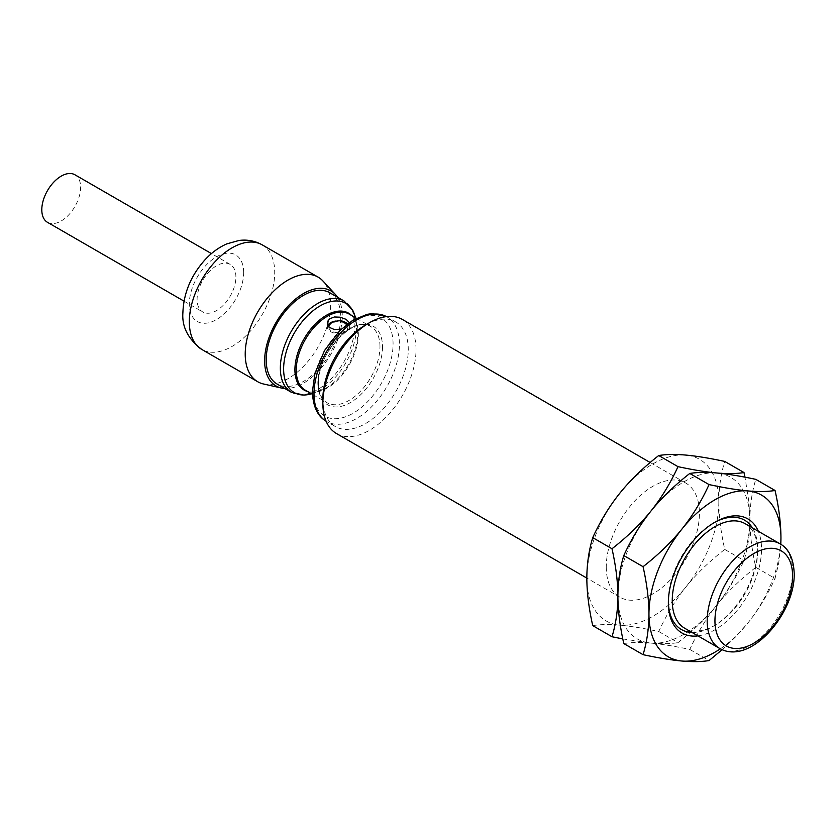 <?xml version="1.0" encoding="UTF-8"?>
<svg xmlns="http://www.w3.org/2000/svg" width="836" height="836" viewBox="0 0 836 836"><rect width="100%" height="100%" fill="white"/><g stroke="black" fill="none" stroke-linecap="round" stroke-linejoin="round"><path stroke-width="0.63" stroke-dasharray="4.18 3.13" d="M336.511 433.56A65.877 38.038 -60 0 0 387.277 415.91A65.877 38.038 -60 0 0 416.035 349.605A65.877 38.038 120 0 0 402.388 319.446M395.762 321.964L386.911 316.854A60.391 34.872 120 0 1 399.42 344.505A60.391 34.872 -60 0 1 373.055 405.272A60.391 34.872 -60 0 1 326.521 421.459L335.372 426.559A60.391 34.872 -60 0 0 381.906 410.382A60.391 34.872 -60 0 0 408.271 349.605A60.391 34.872 120 0 0 395.762 321.964A60.391 34.872 120 0 0 365.562 324.953M335.372 426.559A60.391 34.872 -60 0 1 322.863 398.918M349.27 322.581L348.988 324.65L347.588 326.228L341.339 329.091M329.802 292.757A52.71 30.43 120 0 1 340.722 316.886A52.71 30.43 -60 0 1 317.711 369.93A52.71 30.43 -60 0 1 277.103 384.048M337.493 297.198A54.904 31.695 120 0 1 342.269 315.987A54.904 31.695 -60 0 1 284.783 388.479M263.539 383.996A60.391 34.872 -60 0 0 307.7 361.716A60.391 34.872 -60 0 0 330.628 304.785A60.391 34.872 120 0 0 322.978 281.042M235.898 276.988A27.452 15.853 120 0 0 230.213 264.427A27.452 15.853 120 0 0 209.063 271.784A27.452 15.853 120 0 0 197.087 299.403A27.452 15.853 -60 0 0 202.772 311.974A27.452 15.853 -60 0 0 223.923 304.618A27.452 15.853 -60 0 0 235.898 276.988M47.485 222.324A27.452 15.853 -60 0 0 68.636 214.967A27.452 15.853 -60 0 0 80.622 187.337A27.452 15.853 120 0 0 74.937 174.776M327.858 325.392A10.983 6.343 0 0 0 327.409 327.2A10.983 6.343 0 0 0 330.628 331.683A10.983 6.343 0 0 0 342.593 333.052A10.983 6.343 0 0 0 349.375 327.2A10.983 6.343 0 0 0 347.64 323.772M341.234 321.076A10.983 6.343 0 0 0 335.55 321.076M328.893 326.949A9.509 5.486 0 0 0 331.662 331.077A9.509 5.486 0 0 0 343.784 331.714A9.509 5.486 0 0 0 347.076 324.953A9.509 5.486 0 0 0 345.111 323.313A9.509 5.486 0 0 0 329.708 324.953M606.257 567.017A65.877 38.038 120 0 0 619.894 597.176A65.877 38.038 120 0 0 670.66 579.526A65.877 38.038 120 0 0 699.418 513.22A65.877 38.038 120 0 0 685.781 483.062A65.877 38.038 120 0 0 635.015 500.712A65.877 38.038 120 0 0 606.257 567.017M592.734 625.621C600.238 624.387 609.277 624.241 619.842 625.161C630.469 626.133 643.438 628.244 658.737 631.514C666.24 615.087 675.269 600.269 685.833 587.06C696.472 573.893 709.43 561.353 724.728 549.419C720.851 532.104 718.887 516.303 718.835 502.018A93.329 53.88 -60 0 0 685.833 455.077A93.329 53.88 -60 0 0 619.842 493.177A93.329 53.88 -60 0 0 586.841 578.219A93.329 53.88 120 0 0 619.842 625.161A93.329 53.88 120 0 0 685.833 587.06A93.329 53.88 120 0 0 718.835 502.018C718.887 487.764 720.851 474.231 724.728 461.42M658.737 631.514L677.996 642.644C693.295 630.71 706.263 618.159 716.891 604.992A93.329 53.88 120 0 0 749.892 519.95A93.329 53.88 120 0 0 716.891 472.998A93.329 53.88 120 0 0 650.899 511.109A93.329 53.88 120 0 0 617.898 596.152A93.329 53.88 120 0 0 650.899 643.093C661.464 644.023 670.493 643.866 677.996 642.644M622.81 638.923L650.899 643.093A93.329 53.88 120 0 0 716.891 604.992C727.456 591.794 736.495 576.976 743.998 560.538C747.875 547.705 749.84 534.173 749.892 519.95L748.91 501.997L744.97 477.168M623.792 643.553C631.295 642.32 640.334 642.163 650.899 643.093C661.527 644.065 674.495 646.176 689.784 649.447C697.297 633.019 706.326 618.201 716.891 604.992C727.519 591.825 740.487 579.275 755.786 567.351C751.909 550.036 749.944 534.235 749.892 519.95C749.944 505.696 751.909 492.164 755.786 479.352M724.728 549.419L743.998 560.538M755.786 567.351L775.056 578.47L778.776 562.691L780.803 544.288M722.137 649.677L735.366 637.116L747.948 622.924C758.513 609.716 767.552 594.898 775.056 578.47M689.784 649.447L709.053 660.565M720.35 648.809A93.329 53.88 120 0 0 747.948 622.924A93.329 53.88 120 0 0 780.73 544.236M697.924 635.882A65.877 38.038 120 0 0 761.533 549.085A65.877 38.038 -60 0 0 758.315 531.278M668.361 602.871L668.361 600.635A63.139 36.45 120 0 0 668.372 601.732M745.148 523.681A60.391 34.872 120 0 1 757.656 551.321L757.656 549.085A63.139 36.45 120 0 0 752.41 527.871M713.965 522.761A63.139 36.45 120 0 0 713.014 523.305A63.139 36.45 120 0 0 668.361 600.635M692.02 632.476A63.139 36.45 120 0 0 713.014 626.404A63.139 36.45 120 0 0 757.656 549.085M757.656 551.321A60.391 34.872 -60 0 1 714.947 625.286A60.391 34.872 -60 0 1 684.757 628.275M393.077 343.909A56.639 32.698 120 0 0 353.032 320.784A56.639 32.698 120 0 0 312.988 390.151A56.639 32.698 -60 0 0 353.032 413.277A56.639 32.698 -60 0 0 393.077 343.909M382.512 346.961A45.426 26.229 -60 0 1 350.388 402.586A45.426 26.229 -60 0 1 318.276 384.048A45.426 26.229 120 0 1 350.388 328.412A45.426 26.229 120 0 1 382.512 346.961M379.972 346.721A43.921 25.362 120 0 0 370.881 326.615A43.921 25.362 120 0 0 337.033 338.381A43.921 25.362 120 0 0 317.858 382.585A43.921 25.362 -60 0 0 326.96 402.691A43.921 25.362 -60 0 0 360.807 390.924A43.921 25.362 -60 0 0 379.972 346.721M351.538 315.454A44.402 25.634 120 0 1 357.181 327.148L355.843 319.613A51.498 29.73 120 0 1 356.46 326.96A51.498 29.73 -60 0 1 313.375 393.171L320.575 390.569A44.402 25.634 -60 0 0 357.714 333.48A44.402 25.634 120 0 0 357.181 327.148C355.896 320.7 353.252 316.363 349.249 314.127A43.921 25.362 120 0 1 358.341 334.233A43.921 25.362 -60 0 1 339.176 378.436A43.921 25.362 -60 0 1 305.328 390.203C309.268 392.554 314.346 392.68 320.575 390.569A44.402 25.634 -60 0 1 307.617 391.52M313.375 393.171A51.498 29.73 -60 0 1 311.535 393.787L313.375 393.171M355.843 319.613A51.498 29.73 120 0 0 355.446 317.711L355.843 319.613M291.262 392.23A52.71 30.43 -60 0 0 331.882 378.102A52.71 30.43 -60 0 0 354.882 325.068A52.71 30.43 120 0 0 343.972 300.939M262.211 244.864A60.391 34.872 120 0 1 274.72 272.505A60.391 34.872 -60 0 1 248.365 333.282A60.391 34.872 -60 0 1 201.831 349.458M243.663 272.505A38.435 22.185 120 0 0 216.493 256.819A38.435 22.185 120 0 0 189.323 303.886A38.435 22.185 -60 0 0 216.493 319.571A38.435 22.185 -60 0 0 243.663 272.505M780.082 543.849A60.391 34.872 120 0 1 792.591 571.5A60.391 34.872 -60 0 1 766.236 632.267A60.391 34.872 -60 0 1 719.692 648.454M356.397 318.255L370.881 326.615C356 313.908 316.635 352.771 318.506 383.484C318.798 393.296 321.62 399.702 326.96 402.691L312.476 394.331M230.213 264.427L211.445 253.59M183.993 301.138L202.772 311.974M349.375 327.2L349.375 323.281M327.409 327.2L327.409 323.281M619.894 597.176L586.841 578.094M714.947 522.186L713.014 523.305M713.014 626.404L714.947 625.286M685.781 483.062L650.178 462.507"/><path stroke-width="1.25" d="M650.178 462.507L402.388 319.446A65.877 38.038 120 0 0 369.449 322.717A65.877 38.038 120 0 0 322.863 403.401L322.863 398.918A60.391 34.872 120 0 1 365.562 324.953L369.449 322.717M586.841 578.094L336.511 433.56A65.877 38.038 -60 0 1 322.863 403.401M341.339 329.091L334.421 329.572L329.196 327.273L327.796 325.225L327.43 322.884L328.151 320.606L329.865 318.725L334.421 316.98L340.127 317.199L346.156 319.373L349.27 322.581M291.262 392.23L277.103 384.048A52.71 30.43 -60 0 1 266.182 359.919A52.71 30.43 120 0 1 289.193 306.875A52.71 30.43 120 0 1 329.802 292.757L343.972 300.939A52.71 30.43 120 0 0 303.353 315.057A52.71 30.43 120 0 0 280.353 368.101A52.71 30.43 -60 0 0 291.262 392.23L304.011 395.135L311.535 393.787A51.498 29.73 -60 0 1 283.623 369.01A51.498 29.73 120 0 1 315.757 308.693A51.498 29.73 120 0 1 355.446 317.711L352.865 310.511L343.972 300.939M284.783 388.479A54.904 31.695 -60 0 1 281.283 387.998A54.904 31.695 -60 0 1 264.636 360.818A54.904 31.695 120 0 1 291.837 302.339A54.904 31.695 120 0 1 335.32 294.408L322.978 281.042A60.391 34.872 120 0 0 318.119 277.134A60.391 34.872 120 0 0 271.585 293.321A60.391 34.872 120 0 0 245.22 354.088A60.391 34.872 -60 0 0 257.728 381.738A60.391 34.872 -60 0 0 263.539 383.996L281.283 387.998M337.493 297.198A54.904 31.695 120 0 0 335.32 294.408M211.445 253.59L74.937 174.776A27.452 15.853 120 0 0 53.786 182.123A27.452 15.853 120 0 0 41.8 209.752A27.452 15.853 -60 0 0 47.485 222.324L183.993 301.138M347.64 323.772A10.983 6.343 0 0 0 346.156 322.717A10.983 6.343 0 0 0 341.234 321.076M335.55 321.076A10.983 6.343 0 0 0 327.858 325.392M347.076 324.953L343.418 321.912C341.914 319.394 330.513 321.39 329.708 324.953A9.509 5.486 0 0 0 328.893 326.949M744.97 477.168L743.998 472.549L724.728 461.42C709.43 458.159 696.472 456.038 685.833 455.077C675.269 454.147 666.24 454.293 658.737 455.526C643.438 467.46 630.469 480.01 619.842 493.177C609.277 506.376 600.238 521.194 592.734 537.632C588.857 550.464 586.893 563.986 586.841 578.219C586.893 592.536 588.857 608.336 592.734 625.621L612.004 636.75L622.81 638.923M658.737 455.526L677.996 466.655C670.493 483.083 661.464 497.901 650.899 511.109C640.334 524.308 631.295 539.126 623.792 555.553C619.915 568.386 617.95 581.919 617.898 596.152C617.846 610.405 615.881 623.938 612.004 636.75M743.998 472.549C736.495 473.782 727.456 473.928 716.891 472.998C706.326 472.079 697.297 472.225 689.784 473.458C674.495 485.392 661.527 497.942 650.899 511.109C640.261 524.266 627.303 536.817 612.004 548.75C615.881 566.066 617.846 581.866 617.898 596.152C617.95 610.468 619.915 626.268 623.792 643.553L643.062 654.672C658.36 657.942 671.318 660.064 681.957 661.025C692.521 661.955 701.55 661.798 709.053 660.565L722.137 649.677M623.792 555.553L643.062 566.683C646.939 583.988 648.903 599.788 648.955 614.084C648.903 628.338 646.939 641.87 643.062 654.672M592.734 537.632L612.004 548.75M780.803 544.288L780.949 537.882C780.887 523.555 778.922 507.755 775.056 490.481L755.786 479.352C740.487 476.081 727.519 473.97 716.891 472.998C706.263 472.037 693.295 469.916 677.996 466.655M643.062 566.683C658.36 554.749 671.318 542.198 681.957 529.031A93.329 53.88 -60 0 1 747.948 490.931C737.321 489.969 724.352 487.848 709.053 484.587C701.55 501.015 692.521 515.833 681.957 529.031A93.329 53.88 -60 0 0 648.955 614.084A93.329 53.88 120 0 0 681.957 661.025A93.329 53.88 120 0 0 720.35 648.809M780.73 544.236A93.329 53.88 120 0 0 780.949 537.882A93.329 53.88 -60 0 0 747.948 490.931C758.513 491.861 767.552 491.704 775.056 490.481M758.315 531.278A65.877 38.038 -60 0 0 714.947 522.186A65.877 38.038 -60 0 0 668.361 602.871A65.877 38.038 120 0 0 697.924 635.882M752.41 527.871A63.139 36.45 120 0 0 713.965 522.761M745.148 523.681A60.391 34.872 120 0 0 698.614 539.857A60.391 34.872 120 0 0 672.248 600.635A60.391 34.872 -60 0 0 684.757 628.275L719.692 648.454A60.391 34.872 -60 0 1 707.183 620.803A60.391 34.872 120 0 1 733.548 560.026A60.391 34.872 120 0 1 780.082 543.849L745.148 523.681M668.372 601.732A63.139 36.45 120 0 0 692.02 632.476M689.784 473.458L709.053 484.587M326.082 421.198A60.391 34.872 -60 0 1 314.012 393.808A60.391 34.872 120 0 1 340.085 333.345A60.391 34.872 120 0 1 386.462 316.604M312.476 394.331L305.328 390.203A43.921 25.362 -60 0 1 296.237 370.097A43.921 25.362 120 0 1 315.402 325.894A43.921 25.362 120 0 1 349.249 314.127L356.397 318.255M351.538 315.454A44.402 25.634 120 0 0 316.468 322.863A44.402 25.634 120 0 0 294.92 369.731A44.402 25.634 -60 0 0 307.617 391.52M201.831 349.458A60.391 34.872 -60 0 1 189.323 321.818A60.391 34.872 120 0 1 215.678 261.041A60.391 34.872 120 0 1 262.211 244.864C255.011 240.852 247.289 239.378 239.075 240.454L226.807 243.872C218.645 247.477 211.289 252.88 204.736 260.09C190.838 275.796 183.554 293.384 182.885 312.852C181.851 326.907 188.163 339.113 201.831 349.458L257.728 381.738M792.591 575.983A54.904 31.695 120 0 0 753.769 553.568A54.904 31.695 120 0 0 714.947 620.803A54.904 31.695 -60 0 0 753.769 643.218A54.904 31.695 -60 0 0 792.591 575.983M386.472 316.604L372.459 313.594L367.161 314.315L352.917 320.198L339.709 330.669L324.514 350.556L314.973 373.326L312.403 391.572C312.915 406.505 317.617 416.464 326.521 421.459M318.119 277.134L262.211 244.864M719.692 648.454C750.268 665.978 795.015 613.488 794.2 573.736C793.615 558.657 788.912 548.698 780.082 543.849"/></g></svg>
